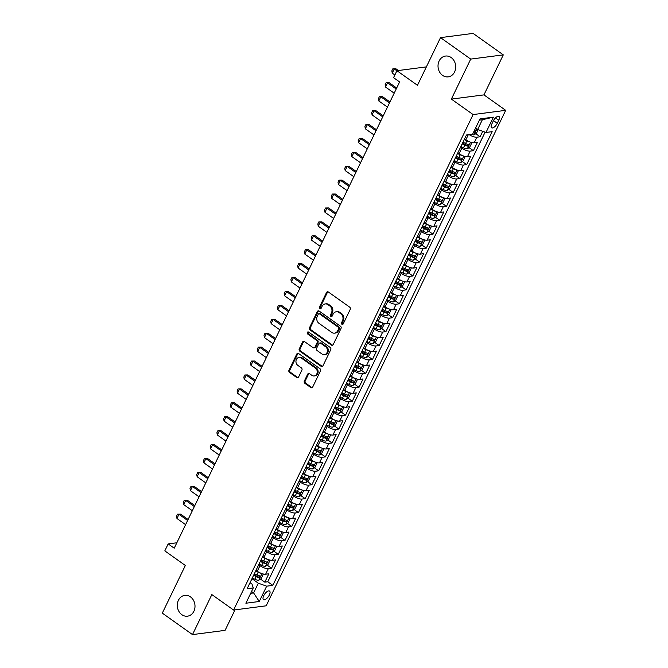 <?xml version="1.0" encoding="UTF-8"?>
<svg xmlns="http://www.w3.org/2000/svg" width="668" height="668" viewBox="0 0 668 668"><rect width="100%" height="100%" fill="white"/><g stroke="black" fill="none" stroke-linecap="round" stroke-linejoin="round"><path stroke-width="1" d="M341.924 324.264A1.127 0.944 -97.4 0 0 343.218 323.896L350.232 309.376A1.612 1.353 -97.4 0 0 349.706 307.171L328.364 291.999A1.612 1.353 -97.4 0 0 326.518 292.526L319.504 307.038A1.127 0.944 -97.4 0 0 321.166 308.224L322.068 306.345A5.152 4.325 -97.4 0 1 325.199 303.932A5.152 4.325 -97.4 0 1 327.98 304.666L329.758 305.927A5.152 4.325 -97.4 0 1 331.437 313L330.526 314.879A1.127 0.944 -97.4 0 0 332.188 316.056L333.098 314.177A5.152 4.325 -97.4 0 1 336.229 311.772A5.152 4.325 -97.4 0 1 339.002 312.507L340.78 313.768A5.152 4.325 -97.4 0 1 342.467 320.84L341.557 322.719A1.127 0.944 -97.4 0 0 341.924 324.264M336.229 311.772L337.106 311.655A5.152 4.325 -97.4 0 1 339.887 312.39L341.665 313.651A5.152 4.325 -97.4 0 1 343.344 320.724L342.433 322.602A1.127 0.944 -97.4 0 0 342.951 324.231M327.946 291.799A1.612 1.353 -97.4 0 0 327.404 292.409L320.381 306.929A1.127 0.944 -97.4 0 0 320.899 308.558M325.199 303.932L326.084 303.815A5.152 4.325 -97.4 0 1 328.856 304.55L330.635 305.819A5.152 4.325 -97.4 0 1 332.322 312.883L331.411 314.762A1.127 0.944 -97.4 0 0 331.929 316.398M190.455 596.866A10.488 8.818 -97.4 0 0 184.802 595.372A10.488 8.818 -97.4 0 0 177.438 603.471A10.488 8.818 -97.4 0 0 181.846 614.685A10.488 8.818 -97.4 0 0 187.499 616.18A10.488 8.818 -97.4 0 0 194.864 608.08A10.488 8.818 -97.4 0 0 190.455 596.866M451.176 57.548A10.488 8.818 -97.4 0 0 445.514 56.054A10.488 8.818 -97.4 0 0 438.158 64.153A10.488 8.818 -97.4 0 0 442.558 75.367A10.488 8.818 -97.4 0 0 448.22 76.862A10.488 8.818 -97.4 0 0 455.576 68.762A10.488 8.818 -97.4 0 0 451.176 57.548M269.354 594.963A5.244 2.246 125.4 0 0 269.571 591.055A5.244 2.246 125.4 0 0 263.718 595.689A5.244 2.246 125.4 0 0 263.493 599.605A5.244 2.246 125.4 0 0 269.354 594.963M304.332 381.102A1.612 1.353 -97.4 0 0 304.858 383.315L310.845 387.565A1.612 1.353 -97.4 0 0 312.691 387.048L320.481 370.924A1.612 1.353 -97.4 0 0 319.955 368.711L298.613 353.547A1.612 1.353 -97.4 0 0 296.767 354.065L288.977 370.189A1.612 1.353 -97.4 0 0 289.503 372.402L296.734 377.537A1.612 1.353 -97.4 0 0 298.579 377.019L301.911 370.114A1.612 1.353 -97.4 0 0 301.385 367.909L297.803 365.354A4.3 3.616 -97.4 0 1 295.999 360.762A4.3 3.616 -97.4 0 1 299.014 357.438A4.3 3.616 -97.4 0 1 301.335 358.048L315.388 368.035A4.3 3.616 -97.4 0 1 317.191 372.635A4.3 3.616 -97.4 0 1 314.177 375.959A4.3 3.616 -97.4 0 1 311.856 375.341L309.509 373.679A1.612 1.353 -97.4 0 0 307.664 374.205L304.332 381.102L305.209 380.985A1.612 1.353 -97.4 0 0 305.735 383.198L311.722 387.457A1.612 1.353 -97.4 0 0 312.14 387.649M470.715 59.093L451.368 99.106L483.949 94.881L503.296 54.868L470.715 59.093L440.513 37.633L417.467 85.304L396.934 70.708L393.569 77.663L399.614 81.955L174.214 548.203L168.177 543.911L164.812 550.875L185.345 565.47L162.307 613.132L192.501 634.6L225.083 630.367L235.002 609.859M451.368 99.106L473.111 114.562L233.591 610.043L211.848 594.587L192.501 634.6M331.378 345.08A1.612 1.353 -97.4 0 0 333.223 344.554L341.022 328.439A1.612 1.353 -97.4 0 0 340.496 326.226L319.154 311.063A1.612 1.353 -97.4 0 0 317.308 311.58L309.518 327.704A1.612 1.353 -97.4 0 0 310.036 329.909L331.378 345.08L332.263 344.964A1.612 1.353 -97.4 0 0 332.681 345.164M330.752 349.681L322.961 365.797A1.612 1.353 -97.4 0 1 321.116 366.323L299.773 351.151A1.612 1.353 -97.4 0 1 299.247 348.946L302.579 342.049A1.612 1.353 -97.4 0 1 304.424 341.523L313.083 347.677A1.612 1.353 -97.4 0 0 314.929 347.151L317.141 342.575A1.612 1.353 -97.4 0 0 316.615 340.363L307.606 333.958A1.127 0.944 -97.4 0 1 308.524 332.046L330.226 347.469A1.612 1.353 -97.4 0 1 330.752 349.681M440.513 37.633L473.094 33.4L503.296 54.868M253.999 574.472L255.343 575.432M260.487 579.089L264.804 582.154L268.845 573.804L265.63 574.221L268.319 568.652A6.555 2.179 -154.2 0 1 259.969 565.679L258.691 564.769M260.729 560.561L262.073 561.512M267.217 565.17L271.534 568.234L275.575 559.884L272.36 560.302L275.049 554.741A6.555 2.179 -154.2 0 1 266.699 551.76L265.421 550.858M267.459 546.641L268.795 547.593M273.947 551.25L278.264 554.323L282.297 545.973L279.082 546.391L281.779 540.821A6.555 2.179 -154.2 0 1 273.421 537.84L272.152 536.938M274.189 532.722L275.525 533.674M280.677 537.331L284.994 540.404L289.027 532.054L285.812 532.471L288.509 526.902A6.555 2.179 -154.2 0 1 280.151 523.921L278.873 523.019M280.911 518.802L282.255 519.754M287.399 523.411L291.724 526.484L295.757 518.134L292.542 518.552L295.231 512.982A6.555 2.179 -154.2 0 1 286.881 510.01L285.603 509.1M287.641 504.883L288.985 505.843M294.129 509.5L298.446 512.565L302.487 504.215L299.272 504.632L301.961 499.063A6.555 2.179 -154.2 0 1 293.611 496.09L292.334 495.18M294.371 490.972L295.715 491.924M300.859 495.581L305.176 498.645L309.217 490.295L306.002 490.713L308.691 485.152A6.555 2.179 -154.2 0 1 300.333 482.171L299.064 481.269M301.101 477.052L302.437 478.004M307.589 481.661L311.906 484.734L315.939 476.376L312.724 476.793L315.421 471.232A6.555 2.179 -154.2 0 1 307.063 468.251L305.785 467.35M307.823 463.133L309.167 464.085M314.311 467.742L318.636 470.815L322.669 462.465L319.454 462.882L322.143 457.313A6.555 2.179 -154.2 0 1 313.793 454.332L312.515 453.43M314.553 449.213L315.897 450.165M321.041 453.822L325.358 456.895L329.399 448.545L326.184 448.963L328.873 443.393A6.555 2.179 -154.2 0 1 320.523 440.421L319.246 439.511M321.283 435.294L322.627 436.246M327.771 439.911L332.088 442.976L336.129 434.626L332.914 435.043L335.603 429.474A6.555 2.179 -154.2 0 1 327.245 426.501L325.976 425.591M328.013 421.374L329.349 422.335M334.501 425.992L338.818 429.056L342.851 420.706L339.636 421.124L342.333 415.554A6.555 2.179 -154.2 0 1 333.975 412.582L332.706 411.672M334.743 407.463L336.079 408.415M341.223 412.072L345.548 415.145L349.581 406.787L346.366 407.204L349.055 401.643A6.555 2.179 -154.2 0 1 340.705 398.662L339.428 397.761M341.465 393.544L342.809 394.496M347.953 398.153L352.27 401.226L356.311 392.876L353.096 393.293L355.785 387.724A6.555 2.179 -154.2 0 1 347.435 384.743L346.158 383.841M348.195 379.624L349.539 380.576M354.683 384.234L359 387.306L363.041 378.956L359.827 379.374L362.515 373.804A6.555 2.179 -154.2 0 1 354.157 370.832L352.888 369.922M354.925 365.705L356.261 366.657M361.413 370.314L365.73 373.387L369.763 365.037L366.548 365.454L369.245 359.885A6.555 2.179 -154.2 0 1 360.887 356.912L359.618 356.002M361.655 351.786L362.991 352.746M368.143 356.403L372.46 359.467L376.493 351.118L373.278 351.535L375.975 345.966A6.555 2.179 -154.2 0 1 367.617 342.993L366.34 342.083M368.377 337.874L369.721 338.826M374.865 342.484L379.182 345.548L383.223 337.198L380.009 337.616L382.697 332.054A6.555 2.179 -154.2 0 1 374.347 329.074L373.07 328.172M375.107 323.955L376.451 324.907M381.595 328.564L385.912 331.637L389.953 323.287L386.739 323.704L389.427 318.135A6.555 2.179 -154.2 0 1 381.077 315.154L379.8 314.252M381.837 310.036L383.181 310.987M388.325 314.645L392.642 317.717L396.675 309.368L393.469 309.785L396.157 304.216A6.555 2.179 -154.2 0 1 387.799 301.235L386.53 300.333M388.567 296.116L389.903 297.068M395.055 300.725L399.372 303.798L403.405 295.448L400.19 295.866L402.887 290.296A6.555 2.179 -154.2 0 1 394.529 287.324L393.252 286.413M395.289 282.197L396.633 283.157M401.777 286.814L406.102 289.879L410.135 281.529L406.921 281.946L409.609 276.377A6.555 2.179 -154.2 0 1 401.259 273.404L399.982 272.494M402.019 268.286L403.363 269.237M408.507 272.895L412.824 275.959L416.865 267.609L413.651 268.027L416.339 262.466A6.555 2.179 -154.2 0 1 407.989 259.485L406.712 258.583M408.749 254.366L410.094 255.318M415.237 258.975L419.554 262.048L423.596 253.69L420.381 254.107L423.069 248.546A6.555 2.179 -154.2 0 1 414.711 245.565L413.442 244.663M415.479 240.447L416.815 241.399M421.967 245.056L426.284 248.129L430.317 239.779L427.102 240.196L429.8 234.627A6.555 2.179 -154.2 0 1 421.441 231.646L420.172 230.744M422.209 226.527L423.545 227.479M428.689 231.136L433.014 234.209L437.047 225.859L433.833 226.277L436.521 220.707A6.555 2.179 -154.2 0 1 428.171 217.735L426.894 216.824M428.931 212.608L430.275 213.56M435.419 217.225L439.736 220.29L443.777 211.94L440.563 212.357L443.251 206.788A6.555 2.179 -154.2 0 1 434.901 203.815L433.624 202.905M435.661 198.697L437.006 199.648M442.149 203.306L446.466 206.37L450.508 198.02L447.293 198.438L449.981 192.877A6.555 2.179 -154.2 0 1 441.623 189.896L440.354 188.994M442.391 184.777L443.727 185.729M448.879 189.386L453.196 192.459L457.229 184.101L454.015 184.518L456.712 178.957A6.555 2.179 -154.2 0 1 448.353 175.976L447.084 175.074M449.121 170.858L450.457 171.81M455.609 175.467L459.926 178.54L463.959 170.19L460.745 170.607L463.442 165.038A6.555 2.179 -154.2 0 1 455.083 162.057L453.806 161.155M455.843 156.938L457.188 157.89M462.331 161.547L466.648 164.62L470.69 156.27L467.475 156.688L470.163 151.118A6.555 2.179 -154.2 0 1 461.813 148.146L460.536 147.236M462.573 143.019L463.918 143.971M469.061 147.628L473.378 150.701L477.42 142.351L474.205 142.768A6.555 2.179 -154.2 0 1 465.846 139.787L464.577 138.886M265.63 574.221A6.555 2.179 25.8 0 1 257.272 571.249L256.003 570.338M272.36 560.302A6.555 2.179 25.8 0 1 264.002 557.329L262.733 556.419M279.082 546.391A6.555 2.179 25.8 0 1 270.732 543.41L269.454 542.5M285.812 532.471A6.555 2.179 25.8 0 1 277.462 529.49L276.185 528.588M292.542 518.552A6.555 2.179 25.8 0 1 284.192 515.571L282.915 514.669M299.272 504.632A6.555 2.179 25.8 0 1 290.914 501.66L289.645 500.75M306.002 490.713A6.555 2.179 25.8 0 1 297.644 487.74L296.367 486.83M312.724 476.793A6.555 2.179 25.8 0 1 304.374 473.821L303.097 472.911M319.454 462.882A6.555 2.179 25.8 0 1 311.104 459.901L309.827 459M326.184 448.963A6.555 2.179 25.8 0 1 317.826 445.982L316.557 445.08M332.914 435.043A6.555 2.179 25.8 0 1 324.556 432.071L323.279 431.161M339.636 421.124A6.555 2.179 25.8 0 1 331.286 418.151L330.009 417.241M346.366 407.204A6.555 2.179 25.8 0 1 338.016 404.232L336.739 403.322M353.096 393.293A6.555 2.179 25.8 0 1 344.738 390.312L343.469 389.411M359.827 379.374A6.555 2.179 25.8 0 1 351.468 376.393L350.199 375.491M366.548 365.454A6.555 2.179 25.8 0 1 358.198 362.474L356.921 361.572M373.278 351.535A6.555 2.179 25.8 0 1 364.928 348.562L363.651 347.652M380.009 337.616A6.555 2.179 25.8 0 1 371.65 334.643L370.381 333.733M386.739 323.704A6.555 2.179 25.8 0 1 378.38 320.724L377.111 319.822M393.469 309.785A6.555 2.179 25.8 0 1 385.11 306.804L383.833 305.902M400.19 295.866A6.555 2.179 25.8 0 1 391.84 292.885L390.563 291.983M406.921 281.946A6.555 2.179 25.8 0 1 398.571 278.974L397.293 278.063M413.651 268.027A6.555 2.179 25.8 0 1 405.292 265.054L404.023 264.144M420.381 254.107A6.555 2.179 25.8 0 1 412.022 251.135L410.745 250.224M427.102 240.196A6.555 2.179 25.8 0 1 418.752 237.215L417.475 236.313M433.833 226.277A6.555 2.179 25.8 0 1 425.483 223.296L424.205 222.394M440.563 212.357A6.555 2.179 25.8 0 1 432.204 209.385L430.935 208.474M447.293 198.438A6.555 2.179 25.8 0 1 438.934 195.465L437.665 194.555M454.015 184.518A6.555 2.179 25.8 0 1 445.665 181.546L444.387 180.636M460.745 170.607A6.555 2.179 25.8 0 1 452.395 167.626L451.117 166.724M467.475 156.688A6.555 2.179 25.8 0 1 459.116 153.707L457.847 152.805M493.301 120.941L491.823 124.006A5.085 2.171 125.4 0 0 491.606 127.788A5.085 2.171 125.4 0 0 497.284 123.296L498.762 120.232A5.085 2.171 125.4 0 0 498.979 116.449A5.085 2.171 125.4 0 0 493.301 120.941M473.111 114.562L505.693 110.337L266.173 605.809L233.591 610.043M264.804 582.154L267.759 581.77L272.828 585.377L492.166 131.654L486.003 132.456L477.653 129.483L475.599 128.022M272.828 585.377L266.666 586.178L259.267 601.492L245.882 603.229L253.281 587.915L247.118 588.717L466.456 134.994L472.618 134.193L480.016 118.887L493.401 117.151L486.003 132.456M475.791 133.717L480.108 136.781L476.894 137.199A6.555 2.179 -154.2 0 1 469.161 134.644M473.378 150.701L470.163 151.118M466.648 164.62L463.442 165.038M459.926 178.54L456.712 178.957M453.196 192.459L449.981 192.877M446.466 206.37L443.251 206.788M439.736 220.29L436.521 220.707M433.014 234.209L429.8 234.627M426.284 248.129L423.069 248.546M419.554 262.048L416.339 262.466M412.824 275.959L409.609 276.377M406.102 289.879L402.887 290.296M399.372 303.798L396.157 304.216M392.642 317.717L389.427 318.135M385.912 331.637L382.697 332.054M379.182 345.548L375.975 345.966M372.46 359.467L369.245 359.885M365.73 373.387L362.515 373.804M359 387.306L355.785 387.724M352.27 401.226L349.055 401.643M345.548 415.145L342.333 415.554M338.818 429.056L335.603 429.474M332.088 442.976L328.873 443.393M325.358 456.895L322.143 457.313M318.636 470.815L315.421 471.232M311.906 484.734L308.691 485.152M305.176 498.645L301.961 499.063M298.446 512.565L295.231 512.982M291.724 526.484L288.509 526.902M284.994 540.404L281.779 540.821M278.264 554.323L275.049 554.741M271.534 568.234L268.319 568.652M267.759 581.77L485.118 132.139M480.108 136.781L482.755 131.304M251.552 591.489L253.606 592.942L258.316 583.206L251.961 578.688M477.653 129.483L482.363 119.739L479.424 120.115M483.949 94.881L505.693 110.337M176.836 542.783L168.177 543.911M426.376 66.883L396.934 70.708M250.667 593.326L253.606 592.942L259.267 601.492M250.049 582.655L251.97 584.024L253.281 587.915M258.316 583.206L266.666 586.178M482.363 119.739L493.401 117.151M318.736 310.862A1.612 1.353 -97.4 0 0 318.185 311.472L310.395 327.587A1.612 1.353 -97.4 0 0 310.921 329.8L332.263 344.964M338.634 328.756A1.127 0.944 -97.4 0 0 338.267 327.211L319.529 313.902A1.127 0.944 -97.4 0 0 318.244 314.261L317.283 316.248A5.152 4.325 -97.4 0 0 318.962 323.312L331.771 332.413A5.152 4.325 -97.4 0 0 334.543 333.148A5.152 4.325 -97.4 0 0 337.674 330.743L338.634 328.756L339.511 328.648A1.127 0.944 -97.4 0 0 339.144 327.103L338.267 327.211M318.928 313.735L319.805 313.626A1.127 0.944 -97.4 0 1 320.415 313.785L339.144 327.103M334.543 333.148L335.428 333.04A5.152 4.325 -97.4 0 0 338.559 330.627L337.674 330.743M339.511 328.648L338.559 330.627M304.007 341.323A1.612 1.353 -97.4 0 0 303.464 341.933L300.124 348.83A1.612 1.353 -97.4 0 0 300.65 351.042L321.993 366.206A1.612 1.353 -97.4 0 0 322.41 366.406M313.952 347.903L314.828 347.794A1.612 1.353 -97.4 0 0 315.805 347.034L318.018 342.459A1.612 1.353 -97.4 0 0 317.492 340.254L308.482 333.85L307.606 333.958M308.374 331.963A1.127 0.944 -97.4 0 0 308.482 333.85M322.059 354.057A4.3 3.616 -97.4 0 0 324.381 354.675A4.3 3.616 -97.4 0 0 327.404 351.351A4.3 3.616 -97.4 0 0 325.6 346.75L320.648 343.235A1.612 1.353 -97.4 0 0 318.803 343.753L316.59 348.329A1.612 1.353 -97.4 0 0 317.116 350.541L322.059 354.057M324.381 354.675L325.266 354.558A4.3 3.616 -97.4 0 0 328.28 351.234A4.3 3.616 -97.4 0 0 326.477 346.634L325.6 346.75M319.78 343.001L320.657 342.884A1.612 1.353 -97.4 0 1 321.525 343.118L326.477 346.634M309.092 373.479A1.612 1.353 -97.4 0 0 308.549 374.088L305.209 380.985M314.177 375.959L315.054 375.842A4.3 3.616 -97.4 0 0 318.077 372.519A4.3 3.616 -97.4 0 0 316.265 367.918L315.388 368.035M299.014 357.438L299.899 357.322A4.3 3.616 -97.4 0 1 302.22 357.931L316.265 367.918M298.195 353.347A1.612 1.353 -97.4 0 0 297.652 353.956L289.854 370.072A1.612 1.353 -97.4 0 0 290.38 372.285L297.611 377.428A1.612 1.353 -97.4 0 0 298.028 377.62M478.196 129.675L476.459 133.274L474.021 134.894A4.342 1.445 -154.2 0 1 471.299 134.368M473.645 132.064A4.342 1.445 25.8 0 0 474.489 132.222L475.299 130.552A4.342 1.445 -154.2 0 1 474.455 130.394M398.353 70.516L395.857 68.746L394.27 68.946L392.25 73.121L394.863 74.983M392.25 73.121L391.849 70.875L392.859 68.787L395.857 68.746M396.884 70.808L394.27 68.946L392.859 68.787M469.479 141.775A4.342 1.445 -154.2 0 1 466.857 140.864L464.235 139.587M471.132 142.359L471.75 143.01L469.729 147.185L467.291 148.805A4.342 1.445 -154.2 0 1 463.492 147.82L460.87 146.551M462.147 143.904L464.769 145.173A4.342 1.445 25.8 0 0 467.759 146.142L468.569 144.472A4.342 1.445 -154.2 0 1 465.579 143.503L462.957 142.234M467.759 146.142L466.022 144.906A2.213 0.735 -154.2 0 1 465.087 144.538L462.456 143.269M396.675 88.026L389.127 82.657L387.54 82.865L385.528 87.04L394.178 93.194M385.528 87.04L385.119 84.794L386.129 82.707L389.127 82.657M396.199 89.019L387.54 82.865L386.129 82.707M462.749 155.686A4.342 1.445 -154.2 0 1 460.127 154.776L457.505 153.506M464.41 156.279L465.02 156.93L462.999 161.105L460.569 162.725A4.342 1.445 -154.2 0 1 456.762 161.739L454.14 160.47M455.417 157.823L458.039 159.093A4.342 1.445 25.8 0 0 461.037 160.061L461.839 158.391A4.342 1.445 -154.2 0 1 458.849 157.423L456.227 156.153M461.037 160.061L459.3 158.825A2.213 0.735 -154.2 0 1 458.357 158.458L455.726 157.18M389.945 101.945L382.397 96.576L380.818 96.785L378.798 100.96L387.448 107.114M378.798 100.96L378.389 98.714L379.399 96.626L382.397 96.576M389.469 102.939L380.818 96.785L379.399 96.626M456.019 169.605A4.342 1.445 -154.2 0 1 453.397 168.695L450.775 167.426M457.68 170.198L458.29 170.849L456.269 175.024L453.839 176.644A4.342 1.445 -154.2 0 1 450.032 175.659L447.41 174.381M448.687 171.743L451.309 173.012A4.342 1.445 25.8 0 0 454.307 173.981L455.117 172.311A4.342 1.445 -154.2 0 1 452.119 171.342L449.497 170.073M454.307 173.981L452.57 172.745A2.213 0.735 -154.2 0 1 451.626 172.377L448.996 171.1M383.223 115.865L375.675 110.496L374.088 110.704L372.068 114.879L380.718 121.025M372.068 114.879L371.659 112.633L372.669 110.546L375.675 110.496M382.739 116.85L374.088 110.704L372.669 110.546M449.297 183.525A4.342 1.445 -154.2 0 1 446.667 182.614L444.045 181.345M450.95 184.109L451.56 184.769L449.547 188.944L447.109 190.564A4.342 1.445 -154.2 0 1 443.301 189.57L440.688 188.301M441.965 185.654L444.587 186.931A4.342 1.445 25.8 0 0 447.577 187.9L448.387 186.23A4.342 1.445 -154.2 0 1 445.389 185.261L442.767 183.984M447.577 187.9L445.84 186.664A2.213 0.735 -154.2 0 1 444.905 186.297L442.274 185.019M376.493 129.776L368.945 124.415L367.358 124.624L365.338 128.799L373.996 134.944M365.338 128.799L364.937 126.553L365.947 124.465L368.945 124.415M376.009 130.769L367.358 124.624L365.947 124.465M442.567 197.444A4.342 1.445 -154.2 0 1 439.945 196.534L437.323 195.265M444.22 198.029L444.838 198.688L442.817 202.863L440.379 204.483A4.342 1.445 -154.2 0 1 436.58 203.489L433.958 202.22M435.235 199.573L437.857 200.851A4.342 1.445 25.8 0 0 440.847 201.819L441.657 200.149A4.342 1.445 -154.2 0 1 438.659 199.181L436.045 197.903M440.847 201.819L439.11 200.584A2.213 0.735 -154.2 0 1 438.175 200.216L435.544 198.939M369.763 143.695L362.215 138.334L360.628 138.535L358.607 142.71L367.266 148.864M358.607 142.71L358.207 140.464L359.217 138.376L362.215 138.334M369.287 144.689L360.628 138.535L359.217 138.376M435.837 211.364A4.342 1.445 -154.2 0 1 433.215 210.453L430.593 209.176M437.49 211.948L438.108 212.599L436.087 216.774L433.649 218.394A4.342 1.445 -154.2 0 1 429.85 217.409L427.228 216.14M428.505 213.493L431.127 214.762A4.342 1.445 25.8 0 0 434.125 215.731L434.926 214.061A4.342 1.445 -154.2 0 1 431.937 213.092L429.315 211.823M434.125 215.731L432.38 214.495A2.213 0.735 -154.2 0 1 431.445 214.127L428.814 212.858M363.033 157.615L355.485 152.246L353.898 152.454L351.886 156.629L360.536 162.783M351.886 156.629L351.477 154.383L352.487 152.296L355.485 152.246M362.557 158.608L353.898 152.454L352.487 152.296M429.106 225.275A4.342 1.445 -154.2 0 1 426.485 224.373L423.863 223.095M430.768 225.867L431.378 226.519L429.357 230.694L426.927 232.314A4.342 1.445 -154.2 0 1 423.12 231.328L420.498 230.059M421.775 227.412L424.397 228.681A4.342 1.445 25.8 0 0 427.395 229.65L428.205 227.98A4.342 1.445 -154.2 0 1 425.207 227.011L422.585 225.742M427.395 229.65L425.658 228.414A2.213 0.735 -154.2 0 1 424.714 228.047L422.084 226.769M356.311 171.534L348.763 166.165L347.176 166.374L345.156 170.549L353.806 176.703M345.156 170.549L344.746 168.303L345.757 166.215L348.763 166.165M355.827 172.528L347.176 166.374L345.757 166.215M422.385 239.194A4.342 1.445 -154.2 0 1 419.754 238.284L417.133 237.015M424.038 239.787L424.648 240.438L422.627 244.613L420.197 246.233A4.342 1.445 -154.2 0 1 416.389 245.248L413.776 243.97M415.053 241.332L417.667 242.601A4.342 1.445 25.8 0 0 420.665 243.569L421.475 241.899A4.342 1.445 -154.2 0 1 418.477 240.931L415.855 239.662M420.665 243.569L418.928 242.334A2.213 0.735 -154.2 0 1 417.984 241.966L415.362 240.689M349.581 185.453L342.033 180.084L340.446 180.293L338.425 184.468L347.084 190.614M338.425 184.468L338.025 182.222L339.035 180.135L342.033 180.084M349.097 186.439L340.446 180.293L339.035 180.135M415.655 253.114A4.342 1.445 -154.2 0 1 413.024 252.203L410.411 250.934M417.308 253.706L417.917 254.358L415.905 258.533L413.467 260.153A4.342 1.445 -154.2 0 1 409.668 259.167L407.046 257.89M408.323 255.251L410.945 256.52A4.342 1.445 25.8 0 0 413.935 257.489L414.744 255.819A4.342 1.445 -154.2 0 1 411.747 254.85L409.133 253.581M413.935 257.489L412.198 256.253A2.213 0.735 -154.2 0 1 411.263 255.886L408.632 254.608M342.851 199.365L335.303 194.004L333.716 194.213L331.695 198.388L340.354 204.533M331.695 198.388L331.295 196.142L332.305 194.054L335.303 194.004M342.375 200.358L333.716 194.213L332.305 194.054M408.925 267.033A4.342 1.445 -154.2 0 1 406.303 266.123L403.681 264.854M410.578 267.618L411.196 268.277L409.175 272.452L406.737 274.072A4.342 1.445 -154.2 0 1 402.938 273.078L400.316 271.809M401.593 269.162L404.215 270.44A4.342 1.445 25.8 0 0 407.213 271.408L408.014 269.738A4.342 1.445 -154.2 0 1 405.025 268.77L402.403 267.492M407.213 271.408L405.468 270.173A2.213 0.735 -154.2 0 1 404.532 269.805L401.902 268.528M336.121 213.284L328.572 207.923L326.986 208.124L324.974 212.299L333.624 218.453M324.974 212.299L324.564 210.053L325.575 207.965L328.572 207.923M335.645 214.278L326.986 208.124L325.575 207.965M402.194 280.952A4.342 1.445 -154.2 0 1 399.573 280.042L396.951 278.765M403.856 281.537L404.466 282.188L402.445 286.363L400.015 287.983A4.342 1.445 -154.2 0 1 396.207 286.998L393.586 285.729M394.863 283.082L397.485 284.351A4.342 1.445 25.8 0 0 400.483 285.32L401.284 283.649A4.342 1.445 -154.2 0 1 398.295 282.681L395.673 281.412M400.483 285.32L398.746 284.084A2.213 0.735 -154.2 0 1 397.802 283.725L395.172 282.447M329.391 227.204L321.842 221.843L320.264 222.043L318.244 226.218L326.894 232.372M318.244 226.218L317.834 223.972L318.845 221.885L321.842 221.843M328.915 228.197L320.264 222.043L318.845 221.885M395.464 294.864A4.342 1.445 -154.2 0 1 392.842 293.962L390.221 292.684M397.126 295.456L397.736 296.108L395.715 300.283L393.285 301.903A4.342 1.445 -154.2 0 1 389.477 300.917L386.856 299.648M388.141 297.001L390.755 298.27A4.342 1.445 25.8 0 0 393.753 299.239L394.563 297.569A4.342 1.445 -154.2 0 1 391.565 296.6L388.943 295.331M393.753 299.239L392.016 298.003A2.213 0.735 -154.2 0 1 391.072 297.636L388.45 296.367M322.669 241.123L315.121 235.754L313.534 235.963L311.513 240.138L320.172 246.292M311.513 240.138L311.113 237.891L312.115 235.804L315.121 235.754M322.185 242.117L313.534 235.963L312.115 235.804M388.743 308.783A4.342 1.445 -154.2 0 1 386.112 307.873L383.499 306.604M390.396 309.376L391.005 310.027L388.993 314.202L386.555 315.822A4.342 1.445 -154.2 0 1 382.756 314.837L380.134 313.559M381.411 310.921L384.033 312.19A4.342 1.445 25.8 0 0 387.022 313.158L387.832 311.488A4.342 1.445 -154.2 0 1 384.835 310.52L382.213 309.251M387.022 313.158L385.286 311.923A2.213 0.735 -154.2 0 1 384.351 311.555L381.72 310.278M315.939 255.042L308.391 249.673L306.804 249.882L304.783 254.057L313.442 260.211M304.783 254.057L304.383 251.811L305.393 249.723L308.391 249.673M315.463 256.036L306.804 249.882L305.393 249.723M382.012 322.702A4.342 1.445 -154.2 0 1 379.391 321.792L376.769 320.523M383.666 323.295L384.284 323.947L382.263 328.122L379.825 329.741A4.342 1.445 -154.2 0 1 376.026 328.756L373.404 327.479M374.681 324.84L377.303 326.109A4.342 1.445 25.8 0 0 380.292 327.078L381.102 325.408A4.342 1.445 -154.2 0 1 378.113 324.439L375.491 323.17M380.292 327.078L378.556 325.842A2.213 0.735 -154.2 0 1 377.62 325.475L374.99 324.197M309.209 268.962L301.66 263.593L300.074 263.802L298.062 267.977L306.712 274.122M298.062 267.977L297.652 265.73L298.663 263.643L301.66 263.593M308.733 269.947L300.074 263.802L298.663 263.643M375.282 336.622A4.342 1.445 -154.2 0 1 372.661 335.712L370.039 334.443M376.944 337.206L377.554 337.866L375.533 342.041L373.103 343.661A4.342 1.445 -154.2 0 1 369.295 342.667L366.674 341.398M367.951 338.751L370.573 340.029A4.342 1.445 25.8 0 0 373.571 340.997L374.372 339.327A4.342 1.445 -154.2 0 1 371.383 338.359L368.761 337.081M373.571 340.997L371.834 339.761A2.213 0.735 -154.2 0 1 370.89 339.394L368.26 338.117M302.479 282.873L294.93 277.512L293.352 277.713L291.331 281.888L299.982 288.042M291.331 281.888L290.922 279.65L291.933 277.554L294.93 277.512M302.003 283.867L293.352 277.713L291.933 277.554M368.552 350.541A4.342 1.445 -154.2 0 1 365.93 349.631L363.308 348.362M370.214 351.126L370.824 351.777L368.803 355.96L366.373 357.58A4.342 1.445 -154.2 0 1 362.565 356.587L359.943 355.318M361.221 352.671L363.843 353.948A4.342 1.445 25.8 0 0 366.841 354.908L367.65 353.238A4.342 1.445 -154.2 0 1 364.653 352.278L362.031 351.001M366.841 354.908L365.104 353.673A2.213 0.735 -154.2 0 1 364.16 353.314L361.53 352.036M295.757 296.792L288.209 291.432L286.622 291.632L284.601 295.807L293.252 301.961M284.601 295.807L284.192 293.561L285.203 291.473L288.209 291.432M295.273 297.786L286.622 291.632L285.203 291.473M361.831 364.461A4.342 1.445 -154.2 0 1 359.2 363.551L356.587 362.273M363.484 365.045L364.093 365.697L362.081 369.872L359.643 371.491A4.342 1.445 -154.2 0 1 355.835 370.506L353.222 369.237M354.499 366.59L357.121 367.859A4.342 1.445 25.8 0 0 360.11 368.828L360.92 367.158A4.342 1.445 -154.2 0 1 357.923 366.189L355.301 364.92M360.11 368.828L358.374 367.592A2.213 0.735 -154.2 0 1 357.438 367.225L354.808 365.955M289.027 310.712L281.478 305.343L279.892 305.552L277.871 309.727L286.53 315.88M277.871 309.727L277.471 307.48L278.481 305.393L281.478 305.343M288.543 311.705L279.892 305.552L278.481 305.393M355.1 378.372A4.342 1.445 -154.2 0 1 352.479 377.462L349.857 376.193M356.754 378.965L357.372 379.616L355.351 383.791L352.913 385.411A4.342 1.445 -154.2 0 1 349.113 384.426L346.492 383.156M347.769 380.51L350.391 381.779A4.342 1.445 25.8 0 0 353.38 382.747L354.19 381.077A4.342 1.445 -154.2 0 1 351.193 380.109L348.579 378.839M353.38 382.747L351.644 381.511A2.213 0.735 -154.2 0 1 350.708 381.144L348.078 379.867M282.297 324.631L274.748 319.262L273.162 319.471L271.141 323.646L279.8 329.8M271.141 323.646L270.74 321.4L271.751 319.312L274.748 319.262M281.821 325.625L273.162 319.471L271.751 319.312M348.37 392.291A4.342 1.445 -154.2 0 1 345.748 391.381L343.127 390.112M350.032 392.884L350.642 393.536L348.621 397.71L346.183 399.33A4.342 1.445 -154.2 0 1 342.383 398.345L339.761 397.068M341.039 394.429L343.661 395.698A4.342 1.445 25.8 0 0 346.659 396.667L347.46 394.997A4.342 1.445 -154.2 0 1 344.471 394.028L341.849 392.759M346.659 396.667L344.913 395.431A2.213 0.735 -154.2 0 1 343.978 395.064L341.348 393.786M275.567 338.551L268.018 333.182L266.432 333.39L264.419 337.565L273.07 343.711M264.419 337.565L264.01 335.319L265.021 333.232L268.018 333.182M275.091 339.536L266.432 333.39L265.021 333.232M341.64 406.211A4.342 1.445 -154.2 0 1 339.018 405.301L336.396 404.031M343.302 406.795L343.911 407.455L341.891 411.63L339.461 413.25A4.342 1.445 -154.2 0 1 335.653 412.256L333.031 410.987M334.309 408.34L336.931 409.618A4.342 1.445 25.8 0 0 339.928 410.586L340.738 408.916A4.342 1.445 -154.2 0 1 337.741 407.948L335.119 406.67M339.928 410.586L338.192 409.35A2.213 0.735 -154.2 0 1 337.248 408.983L334.618 407.705M268.845 352.462L261.297 347.101L259.71 347.302L257.689 351.485L266.34 357.63M257.689 351.485L257.28 349.239L258.291 347.151L261.297 347.101M268.361 353.455L259.71 347.302L258.291 347.151M334.918 420.13A4.342 1.445 -154.2 0 1 332.288 419.22L329.666 417.951M336.572 420.715L337.181 421.374L335.161 425.549L332.731 427.169A4.342 1.445 -154.2 0 1 328.923 426.176L326.31 424.906M327.587 422.259L330.201 423.537A4.342 1.445 25.8 0 0 333.198 424.506L334.008 422.827A4.342 1.445 -154.2 0 1 331.011 421.867L328.389 420.589M333.198 424.506L331.462 423.27A2.213 0.735 -154.2 0 1 330.518 422.902L327.896 421.625M262.115 366.381L254.566 361.021L252.98 361.221L250.959 365.396L259.618 371.55M250.959 365.396L250.558 363.15L251.569 361.062L254.566 361.021M261.631 367.375L252.98 361.221L251.569 361.062M328.188 434.05A4.342 1.445 -154.2 0 1 325.558 433.14L322.945 431.862M329.842 434.634L330.451 435.285L328.439 439.46L326.001 441.08A4.342 1.445 -154.2 0 1 322.201 440.095L319.58 438.826M320.857 436.179L323.479 437.448A4.342 1.445 25.8 0 0 326.468 438.417L327.278 436.747A4.342 1.445 -154.2 0 1 324.281 435.778L321.667 434.509M326.468 438.417L324.731 437.181A2.213 0.735 -154.2 0 1 323.796 436.814L321.166 435.544M255.385 380.301L247.836 374.932L246.25 375.14L244.229 379.315L252.888 385.469M244.229 379.315L243.828 377.069L244.839 374.982L247.836 374.932M254.909 381.294L246.25 375.14L244.839 374.982M321.458 447.961A4.342 1.445 -154.2 0 1 318.836 447.051L316.214 445.781M323.112 448.554L323.729 449.205L321.709 453.38L319.271 455A4.342 1.445 -154.2 0 1 315.471 454.015L312.849 452.745M314.127 450.098L316.749 451.368A4.342 1.445 25.8 0 0 319.747 452.336L320.548 450.666A4.342 1.445 -154.2 0 1 317.559 449.698L314.937 448.428M319.747 452.336L318.001 451.1A2.213 0.735 -154.2 0 1 317.066 450.733L314.436 449.455M248.655 394.22L241.106 388.851L239.52 389.06L237.507 393.235L246.158 399.389M237.507 393.235L237.098 390.989L238.109 388.901L241.106 388.851M248.179 395.214L239.52 389.06L238.109 388.901M314.728 461.88A4.342 1.445 -154.2 0 1 312.106 460.97L309.484 459.701M316.39 462.473L316.999 463.124L314.979 467.299L312.549 468.919A4.342 1.445 -154.2 0 1 308.741 467.934L306.119 466.656M307.397 464.018L310.019 465.287A4.342 1.445 25.8 0 0 313.016 466.256L313.818 464.586A4.342 1.445 -154.2 0 1 310.829 463.617L308.207 462.348M313.016 466.256L311.28 465.02A2.213 0.735 -154.2 0 1 310.336 464.652L307.706 463.375M241.925 408.14L234.376 402.771L232.798 402.979L230.777 407.154L239.428 413.3M230.777 407.154L230.368 404.908L231.379 402.821L234.376 402.771M241.449 409.125L232.798 402.979L231.379 402.821M307.998 475.8A4.342 1.445 -154.2 0 1 305.376 474.89L302.754 473.62M309.66 476.384L310.269 477.044L308.249 481.219L305.819 482.839A4.342 1.445 -154.2 0 1 302.011 481.853L299.389 480.576M300.675 477.937L303.289 479.206A4.342 1.445 25.8 0 0 306.286 480.175L307.096 478.505A4.342 1.445 -154.2 0 1 304.099 477.536L301.477 476.267M306.286 480.175L304.55 478.939A2.213 0.735 -154.2 0 1 303.606 478.572L300.984 477.294M235.203 422.051L227.654 416.69L226.068 416.899L224.047 421.074L232.706 427.219M224.047 421.074L223.646 418.828L224.648 416.74L227.654 416.69M234.719 423.044L226.068 416.899L224.648 416.74M301.276 489.719A4.342 1.445 -154.2 0 1 298.646 488.809L296.033 487.54M302.93 490.304L303.539 490.963L301.527 495.138L299.089 496.758A4.342 1.445 -154.2 0 1 295.289 495.765L292.667 494.495M293.945 491.848L296.567 493.126A4.342 1.445 25.8 0 0 299.556 494.095L300.366 492.425A4.342 1.445 -154.2 0 1 297.369 491.456L294.755 490.178M299.556 494.095L297.819 492.859A2.213 0.735 -154.2 0 1 296.884 492.491L294.254 491.214M228.473 435.97L220.924 430.61L219.338 430.81L217.317 434.985L225.976 441.139M217.317 434.985L216.916 432.739L217.927 430.651L220.924 430.61M227.997 436.964L219.338 430.81L217.927 430.651M294.546 503.639A4.342 1.445 -154.2 0 1 291.924 502.728L289.302 501.451M296.2 504.223L296.817 504.874L294.797 509.049L292.359 510.669A4.342 1.445 -154.2 0 1 288.559 509.684L285.937 508.415M287.215 505.768L289.837 507.037A4.342 1.445 25.8 0 0 292.826 508.006L293.636 506.336A4.342 1.445 -154.2 0 1 290.647 505.367L288.025 504.098M292.826 508.006L291.089 506.77A2.213 0.735 -154.2 0 1 290.154 506.411L287.524 505.133M221.743 449.89L214.194 444.529L212.608 444.729L210.595 448.904L219.246 455.058M210.595 448.904L210.186 446.658L211.197 444.571L214.194 444.529M221.267 450.883L212.608 444.729L211.197 444.571M287.816 517.55A4.342 1.445 -154.2 0 1 285.194 516.648L282.572 515.37M289.478 518.143L290.087 518.794L288.067 522.969L285.637 524.589A4.342 1.445 -154.2 0 1 281.829 523.603L279.207 522.334M280.485 519.687L283.107 520.957A4.342 1.445 25.8 0 0 286.104 521.925L286.906 520.255A4.342 1.445 -154.2 0 1 283.917 519.286L281.295 518.017M286.104 521.925L284.368 520.689A2.213 0.735 -154.2 0 1 283.424 520.322L280.794 519.044M215.012 463.809L207.464 458.44L205.886 458.649L203.865 462.824L212.516 468.978M203.865 462.824L203.456 460.578L204.466 458.49L207.464 458.44M214.537 464.803L205.886 458.649L204.466 458.49M281.086 531.469A4.342 1.445 -154.2 0 1 278.464 530.559L275.842 529.29M282.748 532.062L283.357 532.713L281.337 536.888L278.907 538.508A4.342 1.445 -154.2 0 1 275.099 537.523L272.477 536.245M273.763 533.607L276.377 534.876A4.342 1.445 25.8 0 0 279.374 535.845L280.184 534.175A4.342 1.445 -154.2 0 1 277.187 533.206L274.565 531.937M279.374 535.845L277.637 534.609A2.213 0.735 -154.2 0 1 276.694 534.241L274.064 532.964M208.291 477.729L200.742 472.36L199.156 472.568L197.135 476.743L205.794 482.897M197.135 476.743L196.734 474.497L197.736 472.41L200.742 472.36M207.806 478.714L199.156 472.568L197.736 472.41M274.364 545.389A4.342 1.445 -154.2 0 1 271.734 544.478L269.12 543.209M276.018 545.981L276.627 546.633L274.615 550.808L272.177 552.428A4.342 1.445 -154.2 0 1 268.369 551.442L265.755 550.165M267.033 547.526L269.655 548.795A4.342 1.445 25.8 0 0 272.644 549.764L273.454 548.094A4.342 1.445 -154.2 0 1 270.456 547.125L267.835 545.856M272.644 549.764L270.907 548.528A2.213 0.735 -154.2 0 1 269.972 548.161L267.342 546.883M201.561 491.648L194.012 486.279L192.426 486.488L190.405 490.663L199.064 496.808M190.405 490.663L190.004 488.417L191.015 486.329L194.012 486.279M201.076 492.633L192.426 486.488L191.015 486.329M267.634 559.308A4.342 1.445 -154.2 0 1 265.012 558.398L262.39 557.129M269.287 559.893L269.905 560.552L267.885 564.727L265.446 566.347A4.342 1.445 -154.2 0 1 261.647 565.353L259.025 564.084M260.303 561.437L262.925 562.715A4.342 1.445 25.8 0 0 265.914 563.683L266.724 562.013A4.342 1.445 -154.2 0 1 263.726 561.045L261.113 559.767M265.914 563.683L264.177 562.448A2.213 0.735 -154.2 0 1 263.242 562.08L260.612 560.803M194.831 505.559L187.282 500.198L185.696 500.399L183.683 504.574L192.334 510.728M183.683 504.574L183.274 502.328L184.284 500.24L187.282 500.198M194.355 506.553L185.696 500.399L184.284 500.24M260.904 573.227A4.342 1.445 -154.2 0 1 258.282 572.317L255.66 571.04M262.566 573.812L263.175 574.463L261.155 578.638L258.716 580.267A4.342 1.445 -154.2 0 1 254.917 579.273L252.295 578.004M253.573 575.357L256.195 576.626A4.342 1.445 25.8 0 0 259.192 577.595L259.994 575.925A4.342 1.445 -154.2 0 1 257.005 574.956L254.383 573.687M259.192 577.595L257.447 576.359A2.213 0.735 -154.2 0 1 256.512 576L253.882 574.722M188.1 519.479L180.552 514.118L178.966 514.318L176.953 518.493L185.604 524.647M176.953 518.493L176.544 516.247L177.554 514.16L180.552 514.118M187.624 520.472L178.966 514.318L177.554 514.16M257.272 571.249L259.969 565.679M264.002 557.329L266.699 551.76M270.732 543.41L273.421 537.84M277.462 529.49L280.151 523.921M284.192 515.571L286.881 510.01M290.914 501.66L293.611 496.09M297.644 487.74L300.333 482.171M304.374 473.821L307.063 468.251M311.104 459.901L313.793 454.332M317.826 445.982L320.523 440.421M324.556 432.071L327.245 426.501M331.286 418.151L333.975 412.582M338.016 404.232L340.705 398.662M344.738 390.312L347.435 384.743M351.468 376.393L354.157 370.832M358.198 362.474L360.887 356.912M364.928 348.562L367.617 342.993M371.65 334.643L374.347 329.074M378.38 320.724L381.077 315.154M385.11 306.804L387.799 301.235M391.84 292.885L394.529 287.324M398.571 278.974L401.259 273.404M405.292 265.054L407.989 259.485M412.022 251.135L414.711 245.565M418.752 237.215L421.441 231.646M425.483 223.296L428.171 217.735M432.204 209.385L434.901 203.815M438.934 195.465L441.623 189.896M445.665 181.546L448.353 175.976M452.395 167.626L455.083 162.057M459.116 153.707L461.813 148.146M465.846 139.787L468.285 134.761M474.205 142.768L476.894 137.199M495.472 117.894L498.762 120.232M493.485 120.591L497.284 123.296M343.344 320.724L342.467 320.84M341.665 313.651L340.78 313.768M339.887 312.39L339.002 312.507M331.411 314.762L330.526 314.879M332.322 312.883L331.437 313M330.635 305.819L329.758 305.927M328.856 304.55L327.98 304.666M320.381 306.929L319.504 307.038M327.404 292.409L326.518 292.526M342.433 322.602L341.557 322.719M310.921 329.8L310.036 329.909M310.395 327.587L309.518 327.704M318.185 311.472L317.308 311.58M320.415 313.785L319.529 313.902M321.993 366.206L321.116 366.323M300.65 351.042L299.773 351.151M300.124 348.83L299.247 348.946M303.464 341.933L302.579 342.049M315.805 347.034L314.929 347.151M318.018 342.459L317.141 342.575M317.492 340.254L316.615 340.363M321.525 343.118L320.648 343.235M308.549 374.088L307.664 374.205M302.22 357.931L301.335 358.048M297.611 377.428L296.734 377.537M290.38 372.285L289.503 372.402M289.854 370.072L288.977 370.189M297.652 353.956L296.767 354.065M311.722 387.457L310.845 387.565M305.735 383.198L304.858 383.315M474.08 134.852L476.927 128.966M473.804 131.738L474.489 132.222M467.358 148.772L470.548 142.175M465.579 143.503L466.857 140.864M463.492 147.82L464.769 145.173M460.628 162.683L463.817 156.087M458.849 157.423L460.127 154.776M456.762 161.739L458.039 159.093M453.898 176.602L457.087 170.006M452.119 171.342L453.397 168.695M450.032 175.659L451.309 173.012M447.168 190.522L450.357 183.925M445.389 185.261L446.667 182.614M443.301 189.57L444.587 186.931M440.446 204.441L443.627 197.845M438.659 199.181L439.945 196.534M436.58 203.489L437.857 200.851M433.716 218.361L436.905 211.764M431.937 213.092L433.215 210.453M429.85 217.409L431.127 214.762M426.986 232.272L430.175 225.675M425.207 227.011L426.485 224.373M423.12 231.328L424.397 228.681M420.255 246.191L423.445 239.595M418.477 240.931L419.754 238.284M416.389 245.248L417.667 242.601M413.525 260.111L416.715 253.514M411.747 254.85L413.024 252.203M409.668 259.167L410.945 256.52M406.804 274.03L409.993 267.434M405.025 268.77L406.303 266.123M402.938 273.078L404.215 270.44M400.074 287.95L403.263 281.353M398.295 282.681L399.573 280.042M396.207 286.998L397.485 284.351M393.343 301.861L396.533 295.264M391.565 296.6L392.842 293.962M389.477 300.917L390.755 298.27M386.613 315.78L389.803 309.184M384.835 310.52L386.112 307.873M382.756 314.837L384.033 312.19M379.892 329.7L383.081 323.103M378.113 324.439L379.391 321.792M376.026 328.756L377.303 326.109M373.161 343.619L376.351 337.023M371.383 338.359L372.661 335.712M369.295 342.667L370.573 340.029M366.431 357.539L369.621 350.942M364.653 352.278L365.93 349.631M362.565 356.587L363.843 353.948M359.701 371.458L362.891 364.862M357.923 366.189L359.2 363.551M355.835 370.506L357.121 367.859M352.98 385.369L356.161 378.773M351.193 380.109L352.479 377.462M349.113 384.426L350.391 381.779M346.249 399.289L349.439 392.692M344.471 394.028L345.748 391.381M342.383 398.345L343.661 395.698M339.519 413.208L342.709 406.612M337.741 407.948L339.018 405.301M335.653 412.256L336.931 409.618M332.789 427.128L335.979 420.531M331.011 421.867L332.288 419.22M328.923 426.176L330.201 423.537M326.067 441.047L329.249 434.45M324.281 435.778L325.558 433.14M322.201 440.095L323.479 437.448M319.337 454.958L322.527 448.362M317.559 449.698L318.836 447.051M315.471 454.015L316.749 451.368M312.607 468.878L315.797 462.281M310.829 463.617L312.106 460.97M308.741 467.934L310.019 465.287M305.877 482.797L309.067 476.2M304.099 477.536L305.376 474.89M302.011 481.853L303.289 479.206M299.147 496.716L302.337 490.12M297.369 491.456L298.646 488.809M295.289 495.765L296.567 493.126M292.425 510.636L295.615 504.039M290.647 505.367L291.924 502.728M288.559 509.684L289.837 507.037M285.695 524.547L288.885 517.95M283.917 519.286L285.194 516.648M281.829 523.603L283.107 520.957M278.965 538.466L282.155 531.87M277.187 533.206L278.464 530.559M275.099 537.523L276.377 534.876M272.235 552.386L275.425 545.789M270.456 547.125L271.734 544.478M268.369 551.442L269.655 548.795M265.513 566.305L268.703 559.709M263.726 561.045L265.012 558.398M261.647 565.353L262.925 562.715M258.783 580.225L261.973 573.628M257.005 574.956L258.282 572.317M254.917 579.273L256.195 576.626"/></g></svg>
